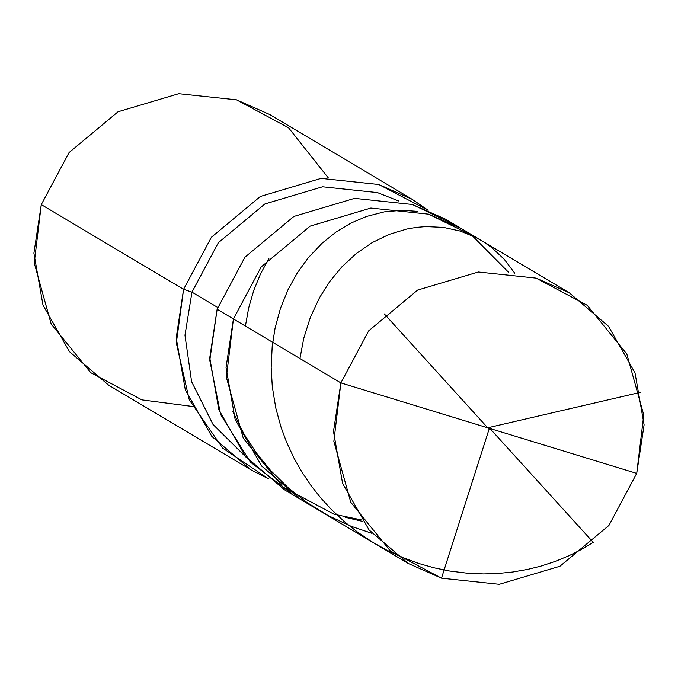 <?xml version="1.0" encoding="UTF-8"?>
<svg xmlns="http://www.w3.org/2000/svg" width="678" height="678" viewBox="0 0 678 678"><rect width="100%" height="100%" fill="white"/><g stroke="black" fill="none" stroke-linecap="round" stroke-linejoin="round"><path stroke-width="1.02" d="M453.574 224.282L412.36 204.476L354.586 198.349L293.905 216.418L244.928 257.208L217.13 309.253L233.418 318.948L226.037 367.501L235.13 419.47L261.657 466.049L300.803 499.517L261.657 466.049L235.13 419.47L226.037 367.501L233.418 318.948L226.384 377.349L243.292 438.285L282.904 487.033L334.034 514.221L361.425 519.916L334.034 514.221L282.904 487.033L243.292 438.285L226.384 377.349L233.418 318.948L261.216 266.895L310.185 226.113L370.866 208.044L428.64 214.163L461.862 228.867L428.64 214.163L370.866 208.044L310.185 226.113L261.216 266.895L233.418 318.948L340.881 382.901L368.679 330.847L417.656 290.065L478.337 271.997L536.103 278.116L587.233 305.303L626.845 354.052L643.753 414.995L636.718 473.397L340.881 382.901L233.418 318.948L261.216 266.895L310.185 226.113L370.866 208.044L428.64 214.163L471.947 235.427L508.712 272.42L471.947 235.427L428.64 214.163L370.866 208.044L310.185 226.113L261.216 266.895L233.418 318.948L217.13 309.253L244.928 257.208L293.905 216.418L354.586 198.349L412.36 204.476L445.582 219.18L569.334 292.82L536.103 278.116L478.337 271.997L417.656 290.065L368.679 330.847L340.881 382.901L636.718 473.397L644.1 424.843L635.006 372.875L608.48 326.288L569.334 292.82M636.718 473.397L608.92 525.442L559.952 566.232L499.271 584.3L441.497 578.173L390.367 550.985L350.755 502.237L333.856 441.302L340.881 382.901L333.5 431.454L342.593 483.422L369.12 530.001L408.275 563.469L441.497 578.173L499.271 584.3L559.952 566.232L608.92 525.442L636.718 473.397M328.347 177.941L288.531 127.752L236.503 99.827L178.729 93.7L118.048 111.768L69.08 152.558L41.282 204.603L183.585 289.294L176.212 337.847L185.306 389.816L211.833 436.403L250.979 469.862L268.395 478.761L222.604 448.073L189.289 399.867L176.322 343.026L183.585 289.294L191.959 292.142L184.967 335.254L191.594 381.655L213.036 424.487L246.114 457.243L213.036 424.487L191.594 381.655L184.967 335.254L191.959 292.142L217.706 307.456L191.959 292.142L218.367 242.69L264.895 203.942L322.542 186.781L377.426 192.594L398.63 200.968L377.426 192.594L322.542 186.781L264.895 203.942L218.367 242.69L191.959 292.142L183.585 289.294L211.392 237.249L260.36 196.459L321.041 178.39L378.816 184.509L428.165 210.282L412.038 199.222L378.816 184.509L321.041 178.39L260.36 196.459L211.392 237.249L183.585 289.294L41.282 204.603L69.08 152.558L118.048 111.768L178.729 93.7L236.503 99.827L269.725 114.531L412.038 199.222M408.275 563.469L284.523 489.83L245.377 456.362L218.841 409.775L209.756 357.806L217.13 309.253L209.782 360.289L220.672 414.631L250.411 462.116L292.82 494.415M250.979 469.862L108.666 385.18L69.52 351.713L42.994 305.125L33.9 253.157L41.282 204.603L34.247 263.005L51.155 323.948L90.767 372.697L141.897 399.884L192.366 406.453M489.355 428.318L441.497 578.173M299.956 358.543L303.744 338.297L310.422 317.185L319.558 297.625L329.796 281.463L341.653 267.073L356.281 253.521L372.247 242.563L389.189 234.368L406.707 229.045L416.368 227.376L426.021 226.579L443.48 227.393L460.294 231.079L476.083 237.546L484.126 242.182L491.703 247.563L504.203 259.242L514.763 273.234M488.372 428.547L384.35 313.948M362.442 521.348L345.475 517.348M372.002 533.366L351.009 526.247L328.076 515.526L306.532 502.203L288.438 487.999L270.463 470.32L256.081 452.599L243.758 433.581L232.74 411.461M488.677 427.572L640.557 392.316M245.394 326.076L248.707 307.795L253.792 290.32L260.564 273.819L268.886 258.479M489.236 427.742L593.25 542.349L580.563 549.909L569.113 555.655L555.163 561.426L540.663 566.164L527.857 569.351L512.576 572.029L497.008 573.554L483.524 573.919L467.71 573.249L449.65 571.02L433.988 567.8L418.563 563.41L401.334 556.977L386.74 550.155L372.671 542.264L357.374 532.001L344.755 521.992L331.322 509.466L320.516 497.635L310.66 485.084L301.803 471.896L294.006 458.15L286.447 441.887L281.056 427.284L275.819 408.173L272.293 386.723L271.175 367.476L272.192 346.433L275.09 328.033L280.421 308.456L287.836 290.057L297.184 273.09L308.253 257.793L322.169 243.131L336.119 231.969L351.043 223.02L366.645 216.392L384.257 211.867L401.952 210.273L417.767 211.375"/></g></svg>
